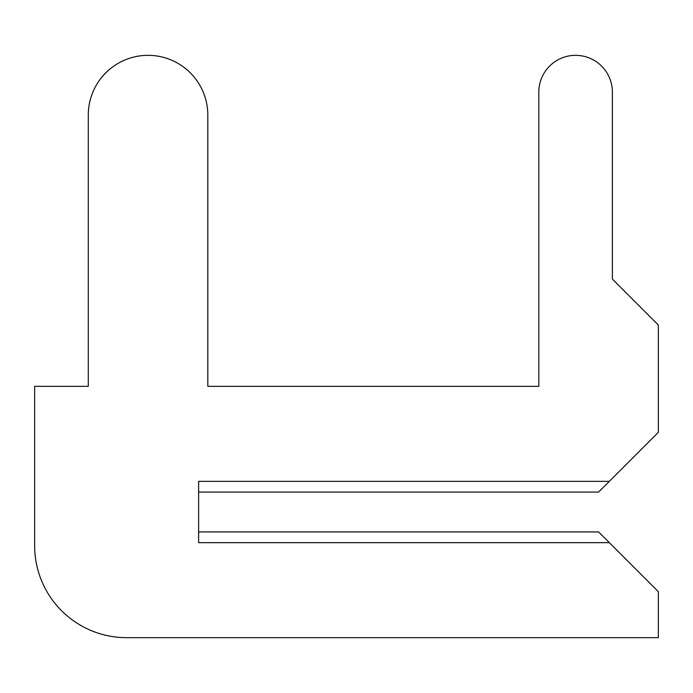 <?xml version="1.0" encoding="UTF-8"?>
<svg xmlns="http://www.w3.org/2000/svg" width="693" height="693" viewBox="0 0 693 693"><rect width="100%" height="100%" fill="white"/><g stroke="black" fill="none" stroke-linecap="round" stroke-linejoin="round"><path stroke-width="1.04" d="M198.622 531.921L198.622 492.082L198.622 531.921L198.622 492.082L198.622 531.921L198.622 492.082L198.622 531.921L198.622 492.082L198.622 531.921L198.622 492.082L198.622 531.921L198.622 492.082L198.622 531.921L198.622 492.082L198.622 531.921L198.622 492.082L198.622 531.921L198.622 492.082L198.622 531.921L198.622 492.082L198.622 531.921L198.622 492.082L198.622 531.921L198.622 492.082L198.622 531.921L198.622 492.082L198.622 531.921L198.622 492.082L198.622 531.921L198.622 492.082L198.622 531.921L198.622 492.082L198.622 531.921L198.622 492.082L198.622 531.921L198.622 492.082L198.622 531.921L198.622 492.082L198.622 531.921L198.622 492.082L198.622 531.921L198.622 492.082L598.587 492.082L658.35 432.319L658.35 325.043L612.378 279.071L612.378 92.117A36.781 36.781 0 0 0 575.597 55.336A36.781 36.781 0 0 0 538.816 92.117L538.816 386.347L207.813 386.347L207.813 115.099A59.763 59.763 0 0 0 148.051 55.336A59.763 59.763 0 0 0 88.288 115.099L88.288 386.347L34.65 386.347L34.65 545.72A91.944 91.944 0 0 0 126.594 637.664L658.35 637.664L658.35 591.692L598.587 531.921L198.622 531.921M612.378 279.071L612.378 92.117M538.816 92.117L538.816 386.347L538.816 92.117L538.816 386.347L538.816 92.117L538.816 386.347L538.816 92.117L538.816 386.347L538.816 92.117L538.816 386.347L538.816 92.117L538.816 386.347L538.816 92.117L538.816 386.347L538.816 92.117L538.816 386.347L538.816 92.117L538.816 386.347L538.816 92.117L538.816 386.347L538.816 92.117L538.816 386.347L538.816 92.117L538.816 386.347L538.816 92.117L538.816 386.347L538.816 92.117L538.816 386.347L538.816 92.117L538.816 386.347L538.816 92.117L538.816 386.347L538.816 92.117L538.816 386.347L538.816 92.117L538.816 386.347L538.816 92.117L538.816 386.347L538.816 92.117L538.816 386.347L538.816 92.117L538.816 386.347L207.813 386.347L207.813 115.099M88.288 115.099L88.288 386.347M34.65 386.347L34.65 545.72M538.816 386.347L207.813 386.347L538.816 386.347M609.312 481.358L198.622 481.358L198.622 542.654L609.312 542.654"/></g></svg>
